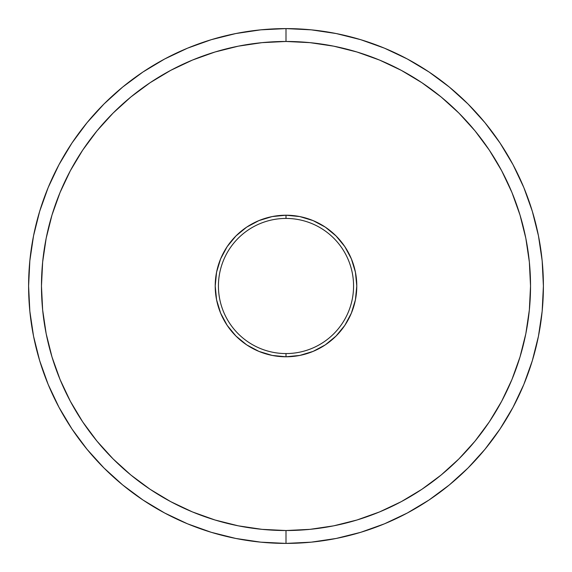 <?xml version="1.0" encoding="UTF-8"?>
<svg xmlns="http://www.w3.org/2000/svg" width="572" height="572" viewBox="0 0 572 572"><rect width="100%" height="100%" fill="white"/><g stroke="black" fill="none" stroke-linecap="round" stroke-linejoin="round"><path stroke-width="0.86" d="M286 28.6L286 41.47A244.53 244.53 0 0 1 530.53 286A244.53 244.53 0 0 1 286 530.53L286 543.4A257.4 257.4 0 0 0 543.4 286A257.4 257.4 0 0 0 286 28.6A257.4 257.4 0 0 1 543.4 286A257.4 257.4 0 0 1 286 543.4L311.232 542.163L336.214 538.452L360.717 532.317L384.506 523.809L407.336 513.005L429.007 500.021L449.292 484.97L468.01 468.01L484.97 449.292L500.021 429.007L513.005 407.336L523.809 384.506L532.317 360.717L538.452 336.214L542.163 311.232L543.4 286L542.163 260.768L538.452 235.786L532.317 211.282L523.809 187.494L513.005 164.665L500.021 142.993L484.97 122.708L468.01 103.99L449.292 87.03L429.007 71.979L407.336 58.995L384.506 48.191L360.717 39.682L336.214 33.548L311.232 29.837L286 28.6L260.768 29.837L235.786 33.548L211.282 39.682L187.494 48.191L164.665 58.995L142.993 71.979L122.708 87.03L103.99 103.99L87.03 122.708L71.979 142.993L58.995 164.665L48.191 187.494L39.682 211.282L33.548 235.786L29.837 260.768L28.6 286L29.837 311.232L33.548 336.214L39.682 360.717L48.191 384.506L58.995 407.336L71.979 429.007L87.03 449.292L103.99 468.01L122.708 484.97L142.993 500.021L164.665 513.005L187.494 523.809L211.282 532.317L235.786 538.452L260.768 542.163L286 543.4A257.4 257.4 0 0 1 28.6 286A257.4 257.4 0 0 1 286 28.6A257.4 257.4 0 0 0 28.6 286A257.4 257.4 0 0 0 286 543.4L286 530.53L309.967 529.35L333.705 525.832L356.985 519.998L379.579 511.919L401.272 501.658L421.857 489.317L441.126 475.025L458.908 458.908L475.025 441.126L489.317 421.857L501.658 401.272L511.919 379.579L519.998 356.985L525.832 333.705L529.35 309.967L530.53 286L529.35 262.033L525.832 238.295L519.998 215.015L511.919 192.421L501.658 170.728L489.317 150.143L475.025 130.874L458.908 113.092L441.126 96.975L421.857 82.683L401.272 70.342L379.579 60.081L356.985 52.002L333.705 46.168L309.967 42.65L286 41.47L262.033 42.65L238.295 46.168L215.015 52.002L192.421 60.081L170.728 70.342L150.143 82.683L130.874 96.975L113.092 113.092L96.975 130.874L82.683 150.143L70.342 170.728L60.081 192.421L52.002 215.015L46.168 238.295L42.65 262.033L41.47 286L42.65 309.967L46.168 333.705L52.002 356.985L60.081 379.579L70.342 401.272L82.683 421.857L96.975 441.126L113.092 458.908L130.874 475.025L150.143 489.317L170.728 501.658L192.421 511.919L215.015 519.998L238.295 525.832L262.033 529.35L286 530.53A244.53 244.53 0 0 1 41.47 286A244.53 244.53 0 0 1 286 41.47L286 28.6M286 218.433A67.567 67.567 0 0 0 218.433 286A67.567 67.567 0 0 0 286 353.567L286 356.785A70.785 70.785 0 0 1 215.215 286A70.785 70.785 0 0 1 286 215.215L286 218.433A67.567 67.567 0 0 1 353.567 286A67.567 67.567 0 0 1 286 353.567A67.567 67.567 0 0 1 218.433 286A67.567 67.567 0 0 1 286 218.433L286 215.215L299.807 216.573L313.091 220.606L325.325 227.141L336.05 235.95L344.859 246.675L351.394 258.909L355.426 272.193L356.785 286L355.426 299.807L351.394 313.091L344.859 325.325L336.05 336.05L325.325 344.859L313.091 351.394L299.807 355.426L286 356.785L272.193 355.426L258.909 351.394L246.675 344.859L235.95 336.05L227.141 325.325L220.606 313.091L216.573 299.807L215.215 286L216.573 272.193L220.606 258.909L227.141 246.675L235.95 235.95L246.675 227.141L258.909 220.606L272.193 216.573L286 215.215A70.785 70.785 0 0 1 356.785 286A70.785 70.785 0 0 1 286 356.785L286 353.567A67.567 67.567 0 0 0 353.567 286A67.567 67.567 0 0 0 286 218.433"/></g></svg>
